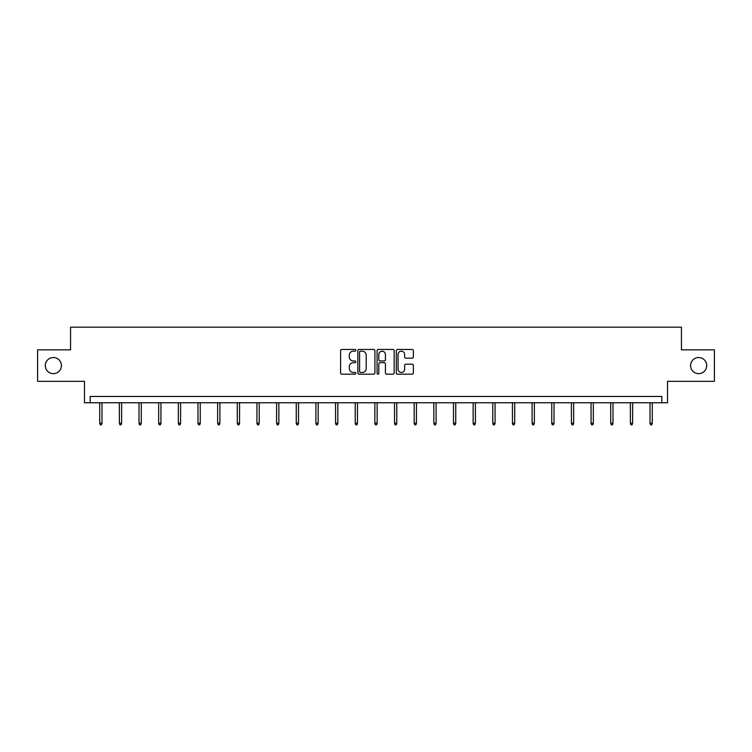 <?xml version="1.0" encoding="UTF-8"?>
<svg xmlns="http://www.w3.org/2000/svg" width="752" height="752" viewBox="0 0 752 752"><rect width="100%" height="100%" fill="white"/><g stroke="black" fill="none" stroke-linecap="round" stroke-linejoin="round"><path stroke-width="1.13" d="M690.59 365.594A8.065 8.065 0 0 0 698.655 373.659A8.065 8.065 0 0 0 706.711 365.594A8.065 8.065 0 0 0 698.655 357.529A8.065 8.065 0 0 0 690.59 365.594M45.289 365.594A8.065 8.065 0 0 0 53.345 373.659A8.065 8.065 0 0 0 61.41 365.594A8.065 8.065 0 0 0 53.345 357.529A8.065 8.065 0 0 0 45.289 365.594M355.846 350.31A0.865 0.865 0 0 0 354.982 349.445L341.84 349.445A1.241 1.241 0 0 0 340.6 350.686L340.6 372.945A1.241 1.241 0 0 0 341.84 374.176L354.982 374.176A0.865 0.865 0 0 0 355.846 373.312A0.865 0.865 0 0 0 354.982 372.447L353.28 372.447A3.957 3.957 0 0 1 349.323 368.489L349.323 366.638A3.957 3.957 0 0 1 353.28 362.68L354.982 362.68A0.865 0.865 0 0 0 355.846 361.815A0.865 0.865 0 0 0 354.982 360.951L353.28 360.951A3.957 3.957 0 0 1 349.323 356.993L349.323 355.132A3.957 3.957 0 0 1 353.28 351.175L354.982 351.175A0.865 0.865 0 0 0 355.846 350.31M37.6 349.849L37.6 381.339L84.468 381.339L84.468 402.762L667.532 402.762L667.532 381.339L714.4 381.339L714.4 349.849L681.453 349.849L681.453 327.167L70.547 327.167L70.547 349.849L37.6 349.849M412.143 358.168A1.241 1.241 0 0 0 413.374 356.927L413.374 350.686A1.241 1.241 0 0 0 412.143 349.445L397.545 349.445A1.241 1.241 0 0 0 396.313 350.686L396.313 372.945A1.241 1.241 0 0 0 397.545 374.176L412.143 374.176A1.241 1.241 0 0 0 413.374 372.945L413.374 365.397A1.241 1.241 0 0 0 412.143 364.165L405.892 364.165A1.241 1.241 0 0 0 404.661 365.397L404.661 369.138A3.309 3.309 0 0 1 401.352 372.447A3.309 3.309 0 0 1 398.043 369.138L398.043 354.483A3.309 3.309 0 0 1 401.352 351.175A3.309 3.309 0 0 1 404.661 354.483L404.661 356.927A1.241 1.241 0 0 0 405.892 358.168L412.143 358.168M661.798 402.762L661.798 396.464L90.202 396.464L90.202 402.762M374.919 350.686A1.241 1.241 0 0 0 373.678 349.445L359.089 349.445A1.241 1.241 0 0 0 357.849 350.686L357.849 372.945A1.241 1.241 0 0 0 359.089 374.176L373.678 374.176A1.241 1.241 0 0 0 374.919 372.945L374.919 350.686M378.322 349.445L392.911 349.445A1.241 1.241 0 0 1 394.151 350.686L394.151 372.945A1.241 1.241 0 0 1 392.911 374.176L386.669 374.176A1.241 1.241 0 0 1 385.428 372.945L385.428 363.912A1.241 1.241 0 0 0 384.197 362.68L380.051 362.68A1.241 1.241 0 0 0 378.811 363.912L378.811 373.312A0.865 0.865 0 0 1 377.946 374.176A0.865 0.865 0 0 1 377.081 373.312L377.081 350.686A1.241 1.241 0 0 1 378.322 349.445M360.452 351.175A0.865 0.865 0 0 0 359.588 352.049L359.588 371.582A0.865 0.865 0 0 0 360.452 372.447L362.238 372.447A3.957 3.957 0 0 0 366.196 368.489L366.196 355.132A3.957 3.957 0 0 0 362.238 351.175L360.452 351.175M385.428 354.549A3.309 3.309 0 0 0 382.119 351.24A3.309 3.309 0 0 0 378.811 354.549L378.811 359.71A1.241 1.241 0 0 0 380.051 360.951L384.197 360.951A1.241 1.241 0 0 0 385.428 359.71L385.428 354.549M101.981 423.197L101.473 424.833L100.213 424.833L99.715 423.197L101.981 423.197L101.981 402.762M99.715 423.197L99.715 402.762M121.636 423.197L121.128 424.833L119.869 424.833L119.361 423.197L121.636 423.197L121.636 402.762M119.361 423.197L119.361 402.762M141.291 423.197L140.784 424.833L139.524 424.833L139.017 423.197L141.291 423.197L141.291 402.762M139.017 423.197L139.017 402.762M160.937 423.197L160.439 424.833L159.18 424.833L158.672 423.197L160.937 423.197L160.937 402.762M158.672 423.197L158.672 402.762M180.593 423.197L180.095 424.833L178.835 424.833L178.327 423.197L180.593 423.197L180.593 402.762M178.327 423.197L178.327 402.762M200.248 423.197L199.741 424.833L198.481 424.833L197.983 423.197L200.248 423.197L200.248 402.762M197.983 423.197L197.983 402.762M219.904 423.197L219.396 424.833L218.136 424.833L217.638 423.197L219.904 423.197L219.904 402.762M217.638 423.197L217.638 402.762M239.559 423.197L239.051 424.833L237.792 424.833L237.284 423.197L239.559 423.197L239.559 402.762M237.284 423.197L237.284 402.762M259.214 423.197L258.707 424.833L257.447 424.833L256.94 423.197L259.214 423.197L259.214 402.762M256.94 423.197L256.94 402.762M278.86 423.197L278.362 424.833L277.103 424.833L276.595 423.197L278.86 423.197L278.86 402.762M276.595 423.197L276.595 402.762M298.516 423.197L298.018 424.833L296.758 424.833L296.25 423.197L298.516 423.197L298.516 402.762M296.25 423.197L296.25 402.762M318.171 423.197L317.664 424.833L316.404 424.833L315.906 423.197L318.171 423.197L318.171 402.762M315.906 423.197L315.906 402.762M337.827 423.197L337.319 424.833L336.059 424.833L335.561 423.197L337.827 423.197L337.827 402.762M335.561 423.197L335.561 402.762M357.482 423.197L356.974 424.833L355.715 424.833L355.217 423.197L357.482 423.197L357.482 402.762M355.217 423.197L355.217 402.762M377.137 423.197L376.63 424.833L375.37 424.833L374.863 423.197L377.137 423.197L377.137 402.762M374.863 423.197L374.863 402.762M396.783 423.197L396.285 424.833L395.026 424.833L394.518 423.197L396.783 423.197L396.783 402.762M394.518 423.197L394.518 402.762M416.439 423.197L415.941 424.833L414.681 424.833L414.173 423.197L416.439 423.197L416.439 402.762M414.173 423.197L414.173 402.762M436.094 423.197L435.596 424.833L434.336 424.833L433.829 423.197L436.094 423.197L436.094 402.762M433.829 423.197L433.829 402.762M455.75 423.197L455.242 424.833L453.982 424.833L453.484 423.197L455.75 423.197L455.75 402.762M453.484 423.197L453.484 402.762M475.405 423.197L474.897 424.833L473.638 424.833L473.14 423.197L475.405 423.197L475.405 402.762M473.14 423.197L473.14 402.762M495.06 423.197L494.553 424.833L493.293 424.833L492.786 423.197L495.06 423.197L495.06 402.762M492.786 423.197L492.786 402.762M514.716 423.197L514.208 424.833L512.949 424.833L512.441 423.197L514.716 423.197L514.716 402.762M512.441 423.197L512.441 402.762M534.362 423.197L533.864 424.833L532.604 424.833L532.096 423.197L534.362 423.197L534.362 402.762M532.096 423.197L532.096 402.762M554.017 423.197L553.519 424.833L552.259 424.833L551.752 423.197L554.017 423.197L554.017 402.762M551.752 423.197L551.752 402.762M573.673 423.197L573.165 424.833L571.905 424.833L571.407 423.197L573.673 423.197L573.673 402.762M571.407 423.197L571.407 402.762M593.328 423.197L592.82 424.833L591.561 424.833L591.063 423.197L593.328 423.197L593.328 402.762M591.063 423.197L591.063 402.762M612.983 423.197L612.476 424.833L611.216 424.833L610.709 423.197L612.983 423.197L612.983 402.762M610.709 423.197L610.709 402.762M632.639 423.197L632.131 424.833L630.872 424.833L630.364 423.197L632.639 423.197L632.639 402.762M630.364 423.197L630.364 402.762M652.285 423.197L651.787 424.833L650.527 424.833L650.019 423.197L652.285 423.197L652.285 402.762M650.019 423.197L650.019 402.762"/></g></svg>
